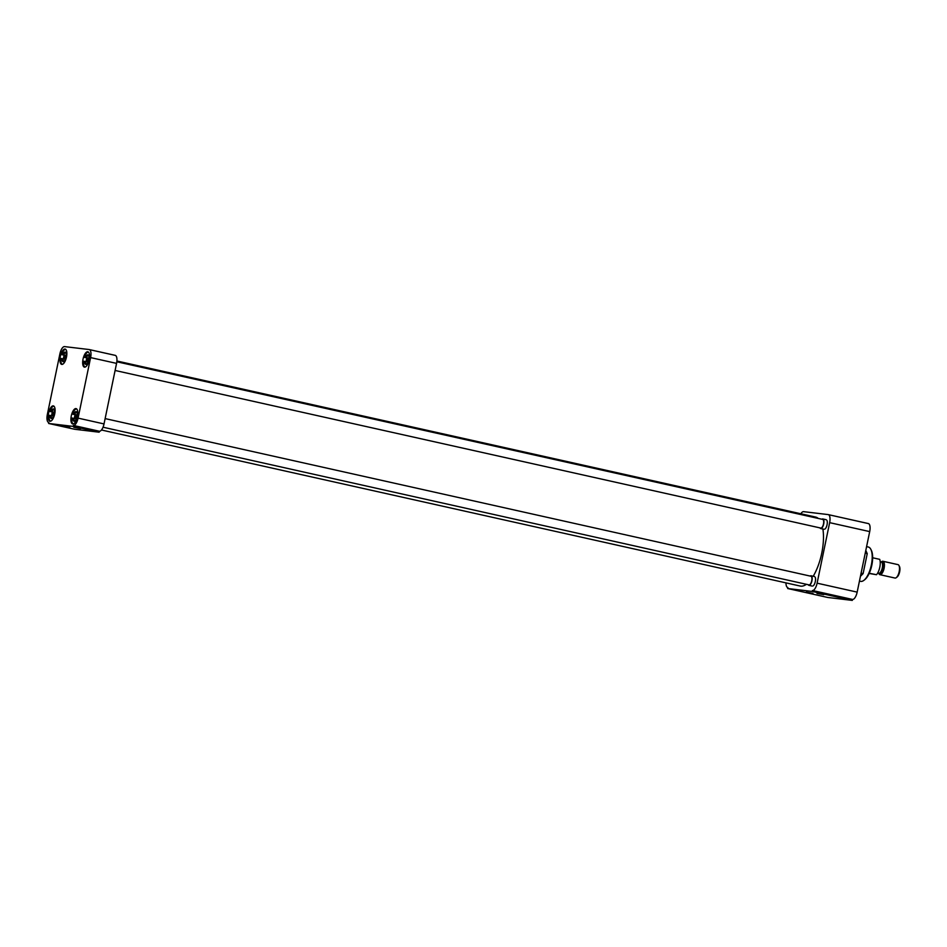 <?xml version="1.0" encoding="UTF-8"?>
<svg xmlns="http://www.w3.org/2000/svg" width="947" height="947" viewBox="0 0 947 947"><rect width="100%" height="100%" fill="white"/><g stroke="black" fill="none" stroke-linecap="round" stroke-linejoin="round"><path stroke-width="1.42" d="M806.252 592.147L812.976 593.367L806.252 592.147M817.001 593.438L823.736 594.657L817.001 593.438M859.45 581.091L860.634 581.351A17.591 6.901 -77.4 0 0 860.906 581.399A17.591 6.901 -77.4 0 0 863.865 580.357A17.591 6.901 -77.4 0 0 871.347 565.004A17.591 6.901 -77.4 0 0 870.814 549.296A17.591 6.901 -77.4 0 0 868.304 547.011L866.576 546.632M826.92 520.353A4.913 1.93 102.6 0 1 827.074 524.733A4.913 1.93 102.6 0 1 824.991 529.018M815.154 577.173A4.913 1.93 102.6 0 1 815.308 581.553A4.913 1.93 102.6 0 1 813.224 585.838M857.165 592.124L817.107 583.174A7.86 3.078 102.6 0 1 812.443 590.502L852.501 599.439A7.86 3.078 -77.4 0 0 857.165 592.124L869.701 531.598A7.86 3.078 -77.4 0 0 868.34 523.561A7.86 3.078 -77.4 0 0 868.21 523.537L828.4 514.647M852.501 599.439L852.3 600.398L827.714 597.462L787.667 588.513L812.242 591.461L852.3 600.398M860.432 576.344L863.108 573.61L861.083 573.16M863.108 573.61L867.239 553.64L865.227 553.19M867.239 553.64L865.795 550.42M800.866 513.759A7.86 3.078 102.6 0 1 803.577 511.652L828.163 514.588A7.86 3.078 102.6 0 1 828.282 514.612A7.86 3.078 102.6 0 1 829.643 522.649L869.701 531.598M817.107 583.174L829.643 522.649M787.667 588.513L787.868 587.554A7.86 3.078 102.6 0 1 787.738 587.531A7.86 3.078 102.6 0 1 785.998 582.879M812.242 591.461L812.443 590.502M863.865 580.357L864.753 579.682A16.655 6.534 -77.4 0 0 871.69 565.797A16.655 6.534 -77.4 0 0 871.311 550.278L870.814 549.296M813.201 576.25A35.347 13.862 -77.4 0 0 821.736 553.214A35.347 13.862 -77.4 0 0 822.884 529.03M818.244 518.423A35.347 13.862 -77.4 0 0 815.616 517.062L116.895 361.008M101.459 429.997L800.203 586.051A35.347 13.862 -77.4 0 0 806.382 584.299M83.052 359.079A7.86 3.078 -77.4 0 0 84.401 367.116A7.86 3.078 -77.4 0 0 89.196 359.813A7.86 3.078 -77.4 0 0 87.834 351.787A7.86 3.078 -77.4 0 0 83.052 359.079M60.336 356.368A7.86 3.078 -77.4 0 0 61.697 364.394A7.86 3.078 -77.4 0 0 66.479 357.102A7.86 3.078 -77.4 0 0 65.118 349.064A7.86 3.078 -77.4 0 0 60.336 356.368M48.569 413.188A7.86 3.078 -77.4 0 0 49.931 421.214A7.86 3.078 -77.4 0 0 54.713 413.922A7.86 3.078 -77.4 0 0 53.352 405.884A7.86 3.078 -77.4 0 0 48.569 413.188M71.285 415.899A7.86 3.078 -77.4 0 0 72.635 423.936A7.86 3.078 -77.4 0 0 77.429 416.633A7.86 3.078 -77.4 0 0 76.068 408.607A7.86 3.078 -77.4 0 0 71.285 415.899M80.578 428.565L73.854 427.334L80.578 428.565M69.818 427.275L63.094 426.043L69.818 427.275M48.711 422.48L48.83 422.504A7.86 3.078 102.6 0 1 48.711 422.48A7.86 3.078 102.6 0 1 47.35 414.443L59.886 353.918A7.86 3.078 102.6 0 1 64.55 346.602L89.125 349.538A7.86 3.078 102.6 0 1 89.255 349.561A7.86 3.078 102.6 0 1 90.604 357.599L78.068 418.124A7.86 3.078 102.6 0 1 73.404 425.44L99.364 431.24A7.86 3.078 -77.4 0 0 104.028 423.925L78.068 418.124M48.83 422.504L48.628 423.463L73.215 426.399L73.404 425.44M90.604 357.599L116.564 363.388A7.86 3.078 -77.4 0 0 115.203 355.35A7.86 3.078 -77.4 0 0 115.084 355.338L89.361 349.597M73.215 426.399L99.163 432.199L74.576 429.251L48.628 423.463M116.564 363.388L104.028 423.925M99.364 431.24L99.163 432.199M86.106 361.612A7.612 2.983 102.6 0 1 86.39 359.813A7.612 2.983 102.6 0 1 86.887 357.907L84.342 357.339A7.612 2.983 102.6 0 1 88.485 352.177A7.612 2.983 102.6 0 1 88.521 352.189L88.485 352.177M85.171 367.034L85.206 367.045A7.612 2.983 102.6 0 1 85.171 367.034A7.612 2.983 102.6 0 1 83.549 361.186L87.515 361.92A4.202 1.645 102.6 0 1 87.716 359.978A4.202 1.645 102.6 0 1 88.308 358.084L86.402 357.658A4.202 1.645 -77.4 0 1 88.379 355.646A4.202 1.645 -77.4 0 1 88.769 355.894M84.342 357.339L85.467 357.481A4.913 1.93 102.6 0 1 88.592 355.456A4.913 1.93 102.6 0 1 88.982 357.895M85.467 357.481L86.402 357.658M88.308 358.084L86.887 357.907M88.675 361.801L88.189 361.742A4.913 1.93 102.6 0 1 86.662 364.122A4.913 1.93 102.6 0 1 84.662 361.316M87.006 363.802A4.202 1.645 102.6 0 1 86.544 363.849A4.202 1.645 102.6 0 1 85.609 361.494M74.34 418.432A7.612 2.983 102.6 0 1 74.624 416.633A7.612 2.983 102.6 0 1 75.121 414.727L72.576 414.159A7.612 2.983 102.6 0 1 76.719 408.997A7.612 2.983 102.6 0 1 76.754 409.009L76.719 408.997M73.404 423.854L73.44 423.865A7.612 2.983 102.6 0 1 73.404 423.854A7.612 2.983 102.6 0 1 71.783 418.006L75.748 418.74A4.202 1.645 102.6 0 1 75.949 416.798A4.202 1.645 102.6 0 1 76.541 414.893L74.635 414.478A4.202 1.645 -77.4 0 1 76.612 412.466A4.202 1.645 -77.4 0 1 77.003 412.714M72.576 414.159L73.7 414.289A4.913 1.93 102.6 0 1 76.825 412.276A4.913 1.93 102.6 0 1 77.216 414.715M73.7 414.289L74.635 414.478M76.541 414.893L75.121 414.727M76.908 418.621L76.423 418.562A4.913 1.93 102.6 0 1 74.896 420.942A4.913 1.93 102.6 0 1 72.895 418.136M75.239 420.622A4.202 1.645 102.6 0 1 74.777 420.669A4.202 1.645 102.6 0 1 73.842 418.314M51.623 415.709A7.612 2.983 102.6 0 1 51.907 413.922A7.612 2.983 102.6 0 1 52.405 412.004L49.871 411.448A7.612 2.983 102.6 0 1 54.003 406.287A7.612 2.983 102.6 0 1 54.05 406.287L54.003 406.287M50.688 421.131L50.724 421.143A7.612 2.983 102.6 0 1 50.688 421.131A7.612 2.983 102.6 0 1 49.078 415.283L53.032 416.017A4.202 1.645 102.6 0 1 53.245 414.076A4.202 1.645 102.6 0 1 53.825 412.182L51.931 411.756A4.202 1.645 -77.4 0 1 53.896 409.755A4.202 1.645 -77.4 0 1 54.287 409.992M49.871 411.448L50.984 411.578A4.913 1.93 102.6 0 1 54.121 409.554A4.913 1.93 102.6 0 1 54.5 411.992M50.984 411.578L51.931 411.756M53.825 412.182L52.405 412.004M54.192 415.899L53.707 415.84A4.913 1.93 102.6 0 1 52.18 418.219A4.913 1.93 102.6 0 1 50.191 415.413M52.523 417.899A4.202 1.645 102.6 0 1 52.061 417.947A4.202 1.645 102.6 0 1 51.126 415.603M63.39 358.889A7.612 2.983 102.6 0 1 63.674 357.102A7.612 2.983 102.6 0 1 64.171 355.184L61.638 354.628A7.612 2.983 102.6 0 1 65.769 349.467A7.612 2.983 102.6 0 1 65.817 349.467L65.769 349.467M62.455 364.311L62.49 364.323A7.612 2.983 102.6 0 1 62.455 364.311A7.612 2.983 102.6 0 1 60.845 358.463L64.798 359.209A4.202 1.645 102.6 0 1 65.012 357.256A4.202 1.645 102.6 0 1 65.592 355.362L63.698 354.936A4.202 1.645 -77.4 0 1 65.663 352.935A4.202 1.645 -77.4 0 1 66.053 353.172M61.638 354.628L62.751 354.758A4.913 1.93 102.6 0 1 65.888 352.734A4.913 1.93 102.6 0 1 66.266 355.172M62.751 354.758L63.698 354.936M65.592 355.362L64.171 355.184M65.959 359.079L65.473 359.02A4.913 1.93 102.6 0 1 63.946 361.399A4.913 1.93 102.6 0 1 61.957 358.605M64.289 361.079A4.202 1.645 102.6 0 1 63.828 361.127A4.202 1.645 102.6 0 1 62.904 358.783M115.096 370.466L820.8 528.071A4.427 1.74 -77.4 0 0 823.499 523.951A4.427 1.74 -77.4 0 0 822.73 519.43L116.824 361.766M821.925 519.24A4.913 1.93 102.6 0 1 822.836 518.956A4.913 1.93 102.6 0 1 823.689 523.975A4.913 1.93 102.6 0 1 820.694 528.544A4.913 1.93 102.6 0 1 819.995 527.893M103.034 427.215L809.034 584.891A4.427 1.74 -77.4 0 0 811.733 580.771A4.427 1.74 -77.4 0 0 810.963 576.25L105.129 418.598M810.159 576.06A4.913 1.93 102.6 0 1 811.07 575.776A4.913 1.93 102.6 0 1 811.922 580.795A4.913 1.93 102.6 0 1 808.927 585.353A4.913 1.93 102.6 0 1 808.229 584.713M869.239 573.266L876.508 574.711A9.269 3.634 -77.4 0 0 879.799 567.229A9.269 3.634 -77.4 0 0 879.692 559.346L872.649 557.771M878.65 573.231L878.934 573.787A6.878 2.699 -77.4 0 0 879.917 574.675A6.878 2.699 -77.4 0 0 884.096 568.295A6.878 2.699 -77.4 0 0 882.912 561.263A6.878 2.699 -77.4 0 0 881.645 561.654L881.148 562.033M879.917 574.675L894.986 578.049A6.878 2.699 -77.4 0 0 896.253 577.658A6.878 2.699 -77.4 0 0 899.177 571.657A6.878 2.699 -77.4 0 0 898.963 565.525A6.878 2.699 -77.4 0 0 897.981 564.625L882.912 561.263M896.253 577.658L897.129 576.983A5.942 2.332 -77.4 0 0 899.65 571.799A5.942 2.332 -77.4 0 0 899.472 566.495L898.963 565.525M876.508 574.711L869.145 573.468M877.715 573.018L878.78 573.255A5.729 2.249 -77.4 0 0 882.273 567.928A5.729 2.249 -77.4 0 0 881.278 562.068L880.213 561.831M881.195 562.045A6.013 2.356 102.6 0 1 882.995 568.082A6.013 2.356 102.6 0 1 878.698 573.243M868.34 523.561L828.282 514.612M89.255 349.561L115.203 355.35M820.694 528.544L824.079 529.29M822.836 518.956L826.222 519.714M808.927 585.353L812.313 586.11M811.07 575.776L814.456 576.534"/></g></svg>
